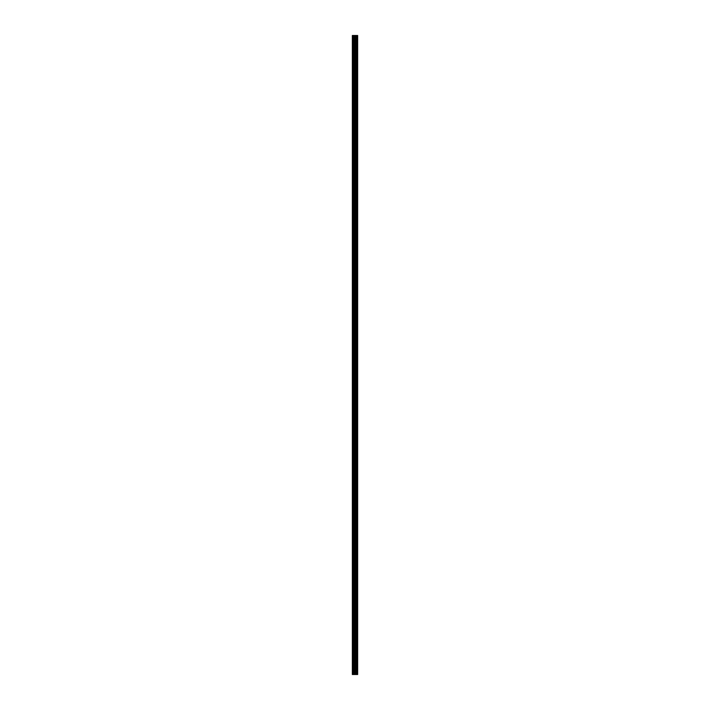 <?xml version="1.0" encoding="UTF-8"?>
<svg xmlns="http://www.w3.org/2000/svg" width="710" height="710" viewBox="0 0 710 710"><rect width="100%" height="100%" fill="white"/><g stroke="black" fill="none" stroke-linecap="round" stroke-linejoin="round"><path stroke-width="1.06" d="M354.325 674.5L357.654 674.5L357.654 35.5L352.346 35.5L352.346 674.5L354.325 674.5L354.325 35.5M355.879 674.5L355.879 35.5M355.781 674.5L355.781 35.5M352.63 674.5L352.63 35.5M357.583 674.5L357.583 35.5M357.503 674.5L357.503 35.5M357.103 674.5L357.103 35.5M356.952 674.5L356.952 35.5M356.411 674.5L356.411 35.5M356.26 674.5L356.26 35.5M355.302 674.5L355.302 35.5M354.973 674.5L354.973 35.5M354.645 674.5L354.645 35.5M353.438 674.5L353.438 35.5M353.278 674.5L353.278 35.5"/></g></svg>
